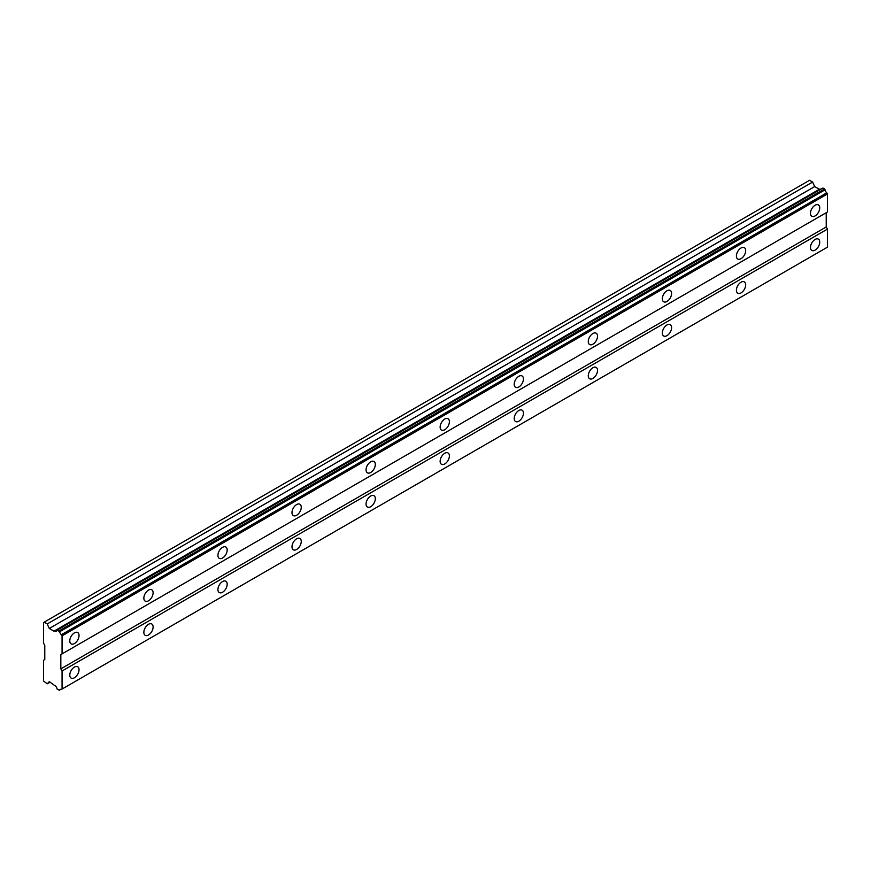 <?xml version="1.0" encoding="UTF-8"?>
<svg xmlns="http://www.w3.org/2000/svg" width="871" height="871" viewBox="0 0 871 871"><rect width="100%" height="100%" fill="white"/><g stroke="black" fill="none" stroke-linecap="round" stroke-linejoin="round"><path stroke-width="1.31" d="M59.184 630.844L824.565 188.953L822.932 188.016L57.061 630.071A2.885 1.666 60 0 1 56.473 631.192A2.885 1.666 60 0 1 55.036 631.05A2.885 1.666 60 0 1 54.786 630.887L53.969 631.17L49.288 628.47L47.219 623.941L44.171 622.177L43.55 622.536L43.55 643.201L44.78 645.335L44.78 659.597L43.55 660.305L43.55 680.98L47.219 683.811L49.288 681.666L54.786 685.597A2.885 1.666 60 0 1 57.061 689.048L59.674 690.431A2.885 1.666 60 0 1 60.251 689.418A2.885 1.666 60 0 1 61.406 689.429L62.07 689.048L62.07 670.997L60.828 668.863L60.828 654.611L62.07 653.892L62.07 635.841L61.406 634.709A2.885 1.666 60 0 1 59.674 631.704L57.061 630.071M820.591 189.257A2.885 1.666 60 0 1 820.417 189.159A2.885 1.666 60 0 1 820.166 188.996L819.35 189.279L814.679 186.579L812.61 182.05L809.551 180.286L44.171 622.177M815.104 215.921A6.543 3.778 120 0 0 819.382 210.151A6.543 3.778 120 0 0 818.381 204.903A6.543 3.778 120 0 0 815.104 205.229A6.543 3.778 120 0 0 810.825 211A6.543 3.778 120 0 0 811.826 216.248A6.543 3.778 120 0 0 815.104 215.921M74.416 643.56A6.543 3.778 120 0 0 78.684 637.79A6.543 3.778 120 0 0 77.682 632.542A6.543 3.778 120 0 0 74.416 632.869A6.543 3.778 120 0 0 70.137 638.639A6.543 3.778 120 0 0 71.139 643.887A6.543 3.778 120 0 0 74.416 643.56M148.484 600.794A6.543 3.778 120 0 0 152.763 595.024A6.543 3.778 120 0 0 151.75 589.776A6.543 3.778 120 0 0 148.484 590.103A6.543 3.778 120 0 0 144.205 595.873A6.543 3.778 120 0 0 145.207 601.121A6.543 3.778 120 0 0 148.484 600.794M222.551 558.028A6.543 3.778 120 0 0 226.83 552.258A6.543 3.778 120 0 0 225.829 547.021A6.543 3.778 120 0 0 222.551 547.336A6.543 3.778 120 0 0 218.273 553.107A6.543 3.778 120 0 0 219.274 558.355A6.543 3.778 120 0 0 222.551 558.028M296.619 515.273A6.543 3.778 120 0 0 300.898 509.502A6.543 3.778 120 0 0 299.896 504.255A6.543 3.778 120 0 0 296.619 504.581A6.543 3.778 120 0 0 292.34 510.341A6.543 3.778 120 0 0 293.342 515.588A6.543 3.778 120 0 0 296.619 515.273M370.687 472.507A6.543 3.778 120 0 0 374.966 466.736A6.543 3.778 120 0 0 373.964 461.488A6.543 3.778 120 0 0 370.687 461.815A6.543 3.778 120 0 0 366.408 467.585A6.543 3.778 120 0 0 367.42 472.833A6.543 3.778 120 0 0 370.687 472.507M444.754 429.741A6.543 3.778 120 0 0 449.033 423.97A6.543 3.778 120 0 0 448.032 418.722A6.543 3.778 120 0 0 444.754 419.049A6.543 3.778 120 0 0 440.486 424.819A6.543 3.778 120 0 0 441.488 430.067A6.543 3.778 120 0 0 444.754 429.741M518.833 386.974A6.543 3.778 120 0 0 523.101 381.204A6.543 3.778 120 0 0 522.099 375.967A6.543 3.778 120 0 0 518.833 376.283A6.543 3.778 120 0 0 514.554 382.053A6.543 3.778 120 0 0 515.556 387.301A6.543 3.778 120 0 0 518.833 386.974M592.901 344.208A6.543 3.778 120 0 0 597.179 338.449A6.543 3.778 120 0 0 596.167 333.201A6.543 3.778 120 0 0 592.901 333.528A6.543 3.778 120 0 0 588.622 339.287A6.543 3.778 120 0 0 589.623 344.535A6.543 3.778 120 0 0 592.901 344.208M666.968 301.453A6.543 3.778 120 0 0 671.247 295.683A6.543 3.778 120 0 0 670.235 290.435A6.543 3.778 120 0 0 666.968 290.762A6.543 3.778 120 0 0 662.689 296.532A6.543 3.778 120 0 0 663.691 301.78A6.543 3.778 120 0 0 666.968 301.453M741.036 258.687A6.543 3.778 120 0 0 745.315 252.917A6.543 3.778 120 0 0 744.313 247.669A6.543 3.778 120 0 0 741.036 247.995A6.543 3.778 120 0 0 736.757 253.766A6.543 3.778 120 0 0 737.759 259.014A6.543 3.778 120 0 0 741.036 258.687M815.104 250.129A6.543 3.778 120 0 0 819.382 244.37A6.543 3.778 120 0 0 818.381 239.122A6.543 3.778 120 0 0 815.104 239.449A6.543 3.778 120 0 0 810.825 245.208A6.543 3.778 120 0 0 811.826 250.456A6.543 3.778 120 0 0 815.104 250.129M74.416 677.769A6.543 3.778 120 0 0 78.684 671.998A6.543 3.778 120 0 0 77.682 666.75A6.543 3.778 120 0 0 74.416 667.077A6.543 3.778 120 0 0 70.137 672.848A6.543 3.778 120 0 0 71.139 678.095A6.543 3.778 120 0 0 74.416 677.769M148.484 635.003A6.543 3.778 120 0 0 152.763 629.232A6.543 3.778 120 0 0 151.75 623.995A6.543 3.778 120 0 0 148.484 624.311A6.543 3.778 120 0 0 144.205 630.081A6.543 3.778 120 0 0 145.207 635.329A6.543 3.778 120 0 0 148.484 635.003M222.551 592.247A6.543 3.778 120 0 0 226.83 586.477A6.543 3.778 120 0 0 225.829 581.229A6.543 3.778 120 0 0 222.551 581.556A6.543 3.778 120 0 0 218.273 587.315A6.543 3.778 120 0 0 219.274 592.563A6.543 3.778 120 0 0 222.551 592.247M296.619 549.481A6.543 3.778 120 0 0 300.898 543.711A6.543 3.778 120 0 0 299.896 538.463A6.543 3.778 120 0 0 296.619 538.79A6.543 3.778 120 0 0 292.34 544.56A6.543 3.778 120 0 0 293.342 549.808A6.543 3.778 120 0 0 296.619 549.481M370.687 506.715A6.543 3.778 120 0 0 374.966 500.945A6.543 3.778 120 0 0 373.964 495.697A6.543 3.778 120 0 0 370.687 496.024A6.543 3.778 120 0 0 366.408 501.794A6.543 3.778 120 0 0 367.42 507.042A6.543 3.778 120 0 0 370.687 506.715M444.754 463.949A6.543 3.778 120 0 0 449.033 458.179A6.543 3.778 120 0 0 448.032 452.942A6.543 3.778 120 0 0 444.754 453.258A6.543 3.778 120 0 0 440.486 459.028A6.543 3.778 120 0 0 441.488 464.276A6.543 3.778 120 0 0 444.754 463.949M518.833 421.194A6.543 3.778 120 0 0 523.101 415.423A6.543 3.778 120 0 0 522.099 410.176A6.543 3.778 120 0 0 518.833 410.502A6.543 3.778 120 0 0 514.554 416.262A6.543 3.778 120 0 0 515.556 421.51A6.543 3.778 120 0 0 518.833 421.194M592.901 378.428A6.543 3.778 120 0 0 597.179 372.657A6.543 3.778 120 0 0 596.167 367.41A6.543 3.778 120 0 0 592.901 367.736A6.543 3.778 120 0 0 588.622 373.507A6.543 3.778 120 0 0 589.623 378.754A6.543 3.778 120 0 0 592.901 378.428M666.968 335.662A6.543 3.778 120 0 0 671.247 329.891A6.543 3.778 120 0 0 670.235 324.643A6.543 3.778 120 0 0 666.968 324.97A6.543 3.778 120 0 0 662.689 330.74A6.543 3.778 120 0 0 663.691 335.988A6.543 3.778 120 0 0 666.968 335.662M741.036 292.896A6.543 3.778 120 0 0 745.315 287.125A6.543 3.778 120 0 0 744.313 281.877A6.543 3.778 120 0 0 741.036 282.204A6.543 3.778 120 0 0 736.757 287.974A6.543 3.778 120 0 0 737.759 293.222A6.543 3.778 120 0 0 741.036 292.896M62.07 653.892L827.45 212.001L827.45 193.961L826.797 192.818A2.885 1.666 60 0 1 825.055 189.813L824.565 188.953M61.406 689.429L827.45 247.157L827.45 229.106L826.22 226.972L826.22 212.72L60.828 654.611M826.797 192.818L61.406 634.709M59.674 631.704L825.055 189.813M62.07 635.841L827.45 193.961M826.22 226.972L60.828 668.863M62.07 670.997L827.45 229.106M827.45 247.157L62.07 689.048M50.115 682.145L47.219 683.811M812.61 182.05L47.219 623.941M814.679 186.579L49.288 628.47M819.35 189.279L53.969 631.17M54.786 630.887L820.166 188.996M822.932 188.016L57.551 629.907"/></g></svg>
